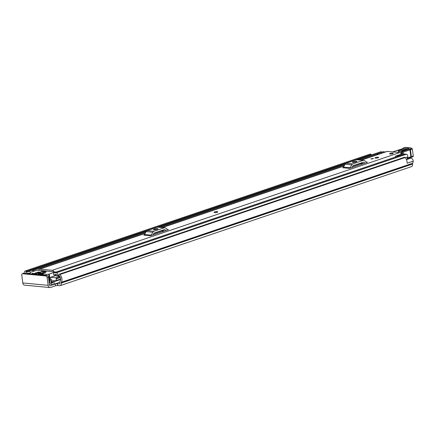 <?xml version="1.0" encoding="UTF-8"?>
<svg xmlns="http://www.w3.org/2000/svg" width="435" height="435" viewBox="0 0 435 435"><rect width="100%" height="100%" fill="white"/><g stroke="black" fill="none" stroke-linecap="round" stroke-linejoin="round"><path stroke-width="0.65" d="M57.589 285.534A1.43 0.304 -7.5 0 0 55.582 285.779L55.348 283.979A1.43 0.304 172.5 0 1 57.355 283.734L57.589 285.534L59.579 285.719A2.931 1.947 71.3 0 0 60.144 285.659L411.461 166.627A2.931 1.947 -108.7 0 0 412.559 164.044L412.521 163.739A0.712 0.473 71.3 0 1 412.603 163.266A5.432 3.61 -108.7 0 0 413.25 161.162L413.196 161.157A2.572 1.713 71.3 0 0 411.053 158.193A2.572 1.713 71.3 0 0 410.553 158.248A2.572 1.713 71.3 0 0 410.455 158.291M55.348 283.979L50.346 285.675A1.071 0.767 95.4 0 1 50.107 285.703A1.071 0.767 95.4 0 1 49.449 284.892L48.41 277.003L47.1 277.448L48.138 285.338A2.931 2.099 95.4 0 0 49.933 287.557A2.931 2.099 95.4 0 0 50.58 287.475L55.582 285.779M59.258 274.229L404.409 157.291A1.071 0.712 71.3 0 1 404.621 157.263A1.071 0.712 71.3 0 1 405.121 157.546L59.965 274.485A1.071 0.712 -108.7 0 0 59.464 274.208A1.071 0.712 -108.7 0 0 59.258 274.229A1.071 0.712 -108.7 0 0 58.899 274.621L58.85 274.768A0.571 0.381 -108.7 0 0 59.068 275.545L59.084 275.556A3.572 2.376 71.3 0 1 60.199 280.945A2.572 1.713 -108.7 0 0 59.91 282.647L59.948 282.951A1.071 0.712 71.3 0 1 59.546 283.897A1.071 0.712 71.3 0 1 59.339 283.919L57.355 283.734M25.437 273.457A3.572 2.376 71.3 0 1 26.062 272.424L26.073 272.413A0.571 0.381 -108.7 0 0 26.089 271.657L26.002 271.5A1.071 0.712 -108.7 0 0 25.312 270.967A1.071 0.712 -108.7 0 0 25.105 270.989A1.071 0.712 -108.7 0 0 24.871 271.157A5.432 3.61 71.3 0 0 24.012 273.321M25.105 270.989L370.261 154.05A1.071 0.712 71.3 0 1 370.468 154.023A1.071 0.712 71.3 0 1 371.153 154.555L26.002 271.5M405.121 157.546A5.432 3.61 71.3 0 1 407.084 163.25L413.25 161.162M59.965 274.485A5.432 3.61 71.3 0 1 61.281 282.299A0.712 0.473 -108.7 0 0 61.199 282.772L61.243 283.076A2.931 1.947 71.3 0 1 60.144 285.659M26.089 271.657L371.153 154.555M49.933 287.557L24.583 285.148A2.931 2.099 -84.6 0 1 22.789 282.935L21.75 275.045A1.43 0.952 -108.7 0 1 22.283 273.784L23.599 273.338A1.43 0.952 71.3 0 1 23.876 273.305L22.56 273.751A1.43 0.952 -108.7 0 0 22.283 273.784M47.1 277.448A1.43 0.952 -108.7 0 0 45.92 275.969L22.56 273.751M45.92 275.969L47.236 275.524L23.876 273.305M47.236 275.524A1.43 0.952 71.3 0 1 48.41 277.003M407.106 162.907A2.572 1.713 71.3 0 1 407.133 163.212L413.196 161.157M214.118 212.307L214.129 212.372A1.86 0.397 -7.5 0 0 215.281 212.59A1.86 0.397 -7.5 0 0 217.261 212.253A1.86 0.397 -7.5 0 0 217.815 211.888L217.804 211.818A1.86 0.397 172.5 0 1 216.684 212.34A1.86 0.397 172.5 0 1 214.645 212.508A1.86 0.397 172.5 0 1 214.118 212.307A1.86 0.397 172.5 0 1 215.238 211.785A1.86 0.397 172.5 0 1 217.277 211.617A1.86 0.397 172.5 0 1 217.804 211.818M375.53 157.508A1.86 0.397 -7.5 0 0 374.981 157.878A1.86 0.397 -7.5 0 0 376.134 158.09A1.86 0.397 -7.5 0 0 378.118 157.758A1.86 0.397 -7.5 0 0 378.667 157.388A1.86 0.397 -7.5 0 0 377.515 157.176A1.86 0.397 -7.5 0 0 375.53 157.508M390.151 153.419A1.86 0.397 -7.5 0 0 389.602 153.783A1.86 0.397 -7.5 0 0 390.755 153.995A1.86 0.397 -7.5 0 0 392.74 153.664A1.86 0.397 -7.5 0 0 393.289 153.299A1.86 0.397 -7.5 0 0 392.136 153.082A1.86 0.397 -7.5 0 0 390.151 153.419M361.338 160.085L386.862 151.44A2.213 1.474 71.3 0 1 387.286 151.391L399.711 152.571A2.213 1.474 71.3 0 1 401.353 154.131M38.563 270.304A2.213 1.474 71.3 0 1 39.378 269.173A2.213 1.474 71.3 0 1 39.808 269.124L52.233 270.304A2.213 1.474 71.3 0 1 53.826 271.75M366.721 162.184L367.472 162.255L349.425 168.372L342.72 167.736A1.713 1.229 95.4 0 0 343.443 167.078L350.153 167.72A1.713 1.229 -84.6 0 1 349.425 168.372M167.769 229.593L168.514 229.664L150.472 235.781L143.762 235.145A1.713 1.229 95.4 0 0 144.491 234.487L151.201 235.128A1.713 1.229 -84.6 0 1 150.472 235.781M373.551 158.416L371.784 159.02L370.789 158.922L373.551 158.416M153.685 233.66L161.646 230.963M352.638 166.252L360.604 163.555M364.987 163.098L363.758 162.239A0.712 0.511 95.4 0 0 363.415 162.184L353.117 165.675A0.712 0.511 95.4 0 0 352.818 165.947L351.915 167.529M359.767 163.419A3.572 2.556 95.4 0 0 360.202 163.517L362.975 163.777M352.926 161.863A1.789 0.381 -7.5 0 0 352.399 162.217A1.789 0.381 -7.5 0 0 353.508 162.424A1.789 0.381 -7.5 0 0 355.411 162.103L356.423 161.76A1.789 0.381 -7.5 0 0 356.95 161.407A1.789 0.381 -7.5 0 0 355.841 161.2A1.789 0.381 -7.5 0 0 353.938 161.521L352.926 161.863L352.997 162.418M367.472 162.255A1.713 1.229 -84.6 0 1 367.091 162.304A1.713 1.229 -84.6 0 1 366.64 162.13L364.421 160.575A2.572 1.843 95.4 0 0 363.747 160.314A2.572 1.843 95.4 0 0 363.176 160.384L352.883 163.875A2.572 1.843 95.4 0 0 351.79 164.854L345.08 164.218L343.443 167.078M345.08 164.218A2.572 1.843 -84.6 0 1 346.173 163.239L352.883 163.875M363.176 160.384L356.466 159.748L346.173 163.239M356.466 159.748A2.572 1.843 -84.6 0 1 357.037 159.678L363.747 160.314M351.79 164.854L350.153 167.72M166.029 230.506L164.805 229.647A0.712 0.511 95.4 0 0 164.457 229.593L154.164 233.084A0.712 0.511 95.4 0 0 153.859 233.356L152.957 234.938M160.814 230.827A3.572 2.556 95.4 0 0 161.249 230.925L164.022 231.186M153.968 229.272A1.789 0.381 -7.5 0 0 153.441 229.626A1.789 0.381 -7.5 0 0 154.55 229.832A1.789 0.381 -7.5 0 0 156.453 229.511L157.465 229.169A1.789 0.381 -7.5 0 0 157.997 228.815A1.789 0.381 -7.5 0 0 156.888 228.609A1.789 0.381 -7.5 0 0 154.98 228.93L153.968 229.272L154.044 229.827M168.514 229.664A1.713 1.229 -84.6 0 1 168.133 229.713A1.713 1.229 -84.6 0 1 167.682 229.544L165.469 227.983A2.572 1.843 95.4 0 0 164.794 227.722A2.572 1.843 95.4 0 0 164.218 227.793L153.925 231.284A2.572 1.843 95.4 0 0 152.832 232.263L146.122 231.627L144.491 234.487M146.122 231.627A2.572 1.843 -84.6 0 1 147.215 230.648L153.925 231.284M164.218 227.793L157.513 227.157L147.215 230.648M157.513 227.157A2.572 1.843 -84.6 0 1 158.084 227.086L164.794 227.722M152.832 232.263L151.201 235.128M372.61 158.737L372.556 158.324M408.073 149.151L405.213 149.412L399.058 151.44M407.225 158.008A40.721 8.684 172.5 0 1 410.874 156.828L409.96 149.906L409.476 149.134L410.026 149.004A2.86 0.609 -7.5 0 0 410.738 147.943L405.898 147.465A1.289 0.272 -7.5 0 0 404.099 147.672L403.914 147.737A2.36 0.506 -7.5 0 0 403.158 148.243A3.572 0.761 172.5 0 1 402.016 149.02L392.783 151.913M406.219 147.498L405.898 147.465M413.239 155.773L412.331 148.852A3.572 0.761 172.5 0 1 410.45 149.787L411.358 156.709A0.712 0.31 76.5 0 1 411.195 157.312C412.956 156.817 413.642 156.306 413.239 155.773A3.572 0.761 -7.5 0 1 411.358 156.709L410.569 157.443L411.195 157.312A0.712 0.31 76.5 0 1 411.118 157.307L410.738 157.399M402.544 150.983C398.558 151.717 397.28 151.576 398.71 150.553L404.463 148.694C408.449 147.96 409.726 148.101 408.302 149.118L402.544 150.983A1.071 0.685 -107.9 0 0 402.348 150.999L402.348 150.999A1.071 0.685 -107.9 0 0 402.201 151.086M392.762 153.098A1.86 0.397 172.5 0 1 393.289 153.299A1.86 0.397 172.5 0 1 392.169 153.816A1.86 0.397 172.5 0 1 390.13 153.985A1.86 0.397 172.5 0 1 389.602 153.783A1.86 0.397 172.5 0 1 390.722 153.261A1.86 0.397 172.5 0 1 392.762 153.098M378.14 157.187A1.86 0.397 172.5 0 1 378.667 157.388A1.86 0.397 172.5 0 1 377.547 157.91A1.86 0.397 172.5 0 1 375.508 158.079A1.86 0.397 172.5 0 1 374.981 157.878A1.86 0.397 172.5 0 1 376.101 157.356A1.86 0.397 172.5 0 1 378.14 157.187M30.124 273.898L30.39 272.288L37.247 270.178L55.343 271.957L48.774 274.186L49.867 282.494L49.144 282.581L49.835 282.63L49.895 282.038A1.642 1.093 71.3 0 1 50.085 280.934A2.963 1.974 -108.7 0 0 50.253 278.15A0.712 0.473 -108.7 0 1 50.476 277.334L55.027 275.79A0.712 0.473 71.3 0 1 55.163 275.774L50.618 277.318A0.712 0.473 -108.7 0 0 50.476 277.334M49.345 284.104L49.976 284.164A1.86 1.234 -108.7 0 0 50.335 284.12A1.86 1.234 -108.7 0 0 51.031 282.484L50.998 282.092A4.54 3.018 -108.7 0 0 51.537 279.112L51.542 279.112A5.073 3.377 -108.7 0 0 53.005 282.832L51.102 282.766L51.303 284.289L53.184 284.468A1.642 1.093 71.3 0 0 53.505 284.43L59.878 282.272M33.647 271.184A1.642 1.093 -108.7 0 0 32.728 270.57L30.858 270.391A1.642 1.093 -108.7 0 0 30.542 270.429A1.642 1.093 -108.7 0 0 30.173 272.658M31.396 271.946L31.043 272.027A5.073 3.377 71.3 0 1 31.064 272.06M59.66 276.203L57.387 275.986A3.502 2.327 71.3 0 1 57.578 275.594A1.642 1.093 -108.7 0 0 57.583 273.887A1.642 1.093 -108.7 0 0 56.403 272.816L54.538 272.642A1.642 1.093 -108.7 0 0 54.217 272.674A1.642 1.093 -108.7 0 0 54.098 275.29A2.963 1.974 71.3 0 1 54.527 275.959M54.217 272.674L404.224 154.088A1.642 1.093 71.3 0 1 404.545 154.055L406.41 154.229A1.642 1.093 71.3 0 1 407.59 155.3A1.642 1.093 71.3 0 1 407.584 157.008A3.502 2.327 -108.7 0 0 407.225 159.379M60.215 277.182L56.235 278.53L56.278 278.878A2.142 1.425 -108.7 0 1 55.479 280.771A2.142 1.425 -108.7 0 1 55.06 280.814L52.961 280.613A3.502 2.327 -108.7 0 0 53.652 281.847A1.642 1.093 71.3 0 1 53.505 284.43M57.387 275.986L56.142 275.866A5.073 3.377 71.3 0 1 56.653 274.458L54.718 274.278A4.54 3.018 71.3 0 1 55.62 275.817L55.163 275.774M56.235 278.53A0.712 0.473 -108.7 0 0 55.647 277.791L50.618 277.318M51.102 282.766L52.608 282.255M357.331 159.705L380.549 151.842A1.642 1.093 71.3 0 1 380.864 151.804L382.729 151.984M395.763 156.024L403.392 153.495L395.763 156.024L395.464 156.502A1.93 1.283 -108.7 0 0 395.246 157.133M396.921 155.686L397.307 156.17L403.571 154.311M397.101 156.502L397.307 156.17M403.392 153.495L403.778 153.979M378.385 154.311L377.297 153.827L383.762 151.63L384.855 152.119M359.364 159.901L377.297 153.827L377.031 154.251L377.357 154.659M56.142 275.866L55.62 275.817M55.479 280.771L60.025 279.226A2.142 1.425 -108.7 0 0 60.617 278.715M27.633 273.272A0.712 0.473 71.3 0 1 27.889 273.185L26.731 273.577M30.14 273.403L27.889 273.185M42.157 271.043L41.048 271.424L45.273 271.821L46.382 271.445L42.157 271.043M38.394 274.344L38.351 274.012L37.861 274.289M37.845 274.18L41.695 274.654L43.201 274.36L38.851 273.947L38.911 274.393M31.934 273.724L36.861 273.865M42.69 272.886L42.646 272.555L42.141 272.723M42.135 272.832L44.87 273.093L45.882 272.75L43.147 272.489L43.206 272.935M37.965 272.44L37.921 272.103L37.432 272.386M37.415 272.277L41.156 272.413M35.947 273.126L35.904 272.788L35.398 272.962M35.393 273.071L42.847 273.778L43.859 273.436L36.404 272.729L36.464 273.175M38.351 274.012L38.851 273.947M48.774 274.186L41.988 275.029M31.902 273.474L32.511 273.343L32.571 273.789M42.646 272.555L43.147 272.489M37.921 272.103L38.427 272.044L38.481 272.489M35.904 272.788L36.404 272.729M36.861 273.756L32.511 273.343M41.156 272.305L38.427 272.044M50.346 285.675L49.878 285.632M59.339 283.919L59.725 283.789M29.977 271.092L26.073 272.413L29.971 271.097M61.281 282.299L412.603 163.266M61.199 282.772L412.521 163.739M61.243 283.076L412.559 164.044M48.138 285.338L22.789 282.935M39.808 269.124L145.078 233.459M162.608 227.516L344.036 166.045M361.561 160.107L387.286 151.391M52.233 270.304L399.711 152.571M363.589 163.571L360.256 163.255M363.372 162.201L363.758 162.239M353.938 161.521L354.052 162.38M164.637 230.98L161.303 230.664M164.414 229.609L164.805 229.647M154.98 228.93L155.094 229.789M410.026 149.004A0.712 0.31 -103.5 0 1 410.45 149.787L409.96 149.906A40.721 8.684 -7.5 0 0 402.897 152.397A7.145 1.522 -7.5 0 0 401.766 153.038A7.145 1.522 172.5 0 1 401.032 153.506M401.886 153.952L401.766 153.038A0.712 0.669 -132.1 0 0 400.994 152.391A7.863 1.675 172.5 0 1 402.234 151.684A41.434 8.836 172.5 0 1 409.476 149.134M400.341 152.805A6.433 1.37 -7.5 0 0 400.994 152.391M403.055 153.593L402.897 152.397A0.712 0.549 -112.7 0 0 402.234 151.684M411.086 147.998A0.712 0.517 95.7 0 0 410.738 147.943M402.565 148.748A0.712 0.696 -21.7 0 1 403.158 148.243M405.213 149.412A1.071 0.685 -107.9 0 0 404.463 148.694M408.302 149.118A1.071 0.685 -107.9 0 0 408.106 149.14L408.106 149.14A1.071 0.685 -107.9 0 0 407.938 149.238M399.46 151.277A1.071 0.685 -107.9 0 0 398.71 150.553M57.578 275.594L58.845 275.165M405.322 157.774L407.584 157.008M53.652 281.847L60.628 279.482M30.858 270.391L146.377 231.251M158.541 227.13L345.336 163.843M357.499 159.721L380.864 151.804M32.728 270.57L145.752 232.274M160.406 227.309L344.71 164.865M56.403 272.816L406.41 154.229M54.538 272.642L404.545 154.055M54.718 274.278L54.989 274.186M50.998 282.092L52.276 281.657M50.987 282.141L52.298 281.695M51.031 282.484L52.456 282M56.278 278.878L60.34 277.503M55.647 277.791L59.791 276.388M50.161 280.803L49.28 274.077M406.459 159.634L410.553 158.248M39.378 269.173L145.149 233.334M162.38 227.494L344.107 165.925M412.331 148.852L410.896 147.927L406.062 147.443L403.783 147.748L402.533 149.004M402.554 149.069L402.652 148.688L392.713 151.907M410.673 157.437L407.171 158.568M408.318 149.346L408.563 148.949L402.348 150.999L398.531 151.375L398.868 151.695M30.542 270.429L146.464 231.154M158.378 227.113L345.423 163.745M50.335 284.12L51.238 283.816M26.66 273.571L27.753 273.202M55.343 271.957L55.386 272.277"/></g></svg>
